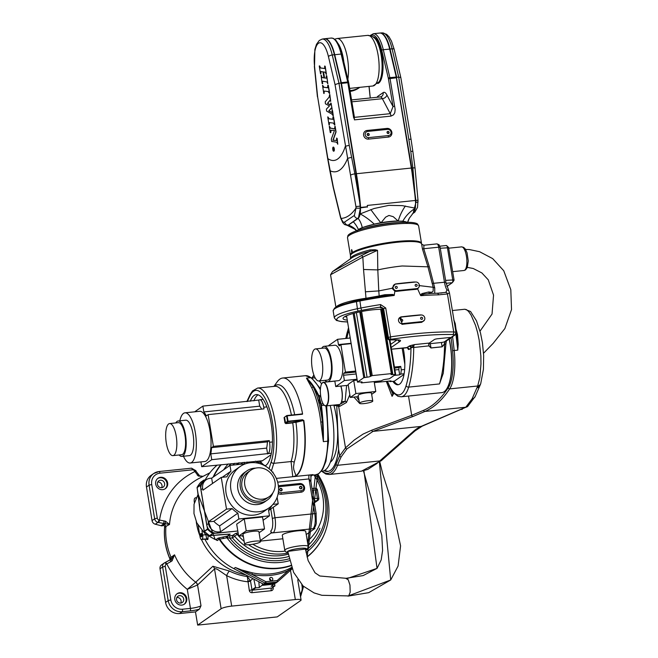 <?xml version="1.0" encoding="UTF-8"?>
<svg xmlns="http://www.w3.org/2000/svg" width="658" height="658" viewBox="0 0 658 658"><rect width="100%" height="100%" fill="white"/><g stroke="black" fill="none" stroke-linecap="round" stroke-linejoin="round"><path stroke-width="0.99" d="M253.824 579.114L255.682 587.898L259.31 587.528L262.534 584.839L274.304 583.63L271.145 586.311L274.773 585.933L274.731 583.227M259.31 587.528L258.849 581.746M209.894 472.773L199.201 478.358A63.127 58.529 55.1 0 0 169.509 524.467L165.931 526.425A63.612 58.981 55.1 0 0 171.039 557.31L174.534 554.817A63.127 58.529 55.1 0 0 195.714 582.215L212.888 566.258A4.244 3.874 -133.5 0 1 214.533 568.956L197.556 584.97A4.244 3.874 46.8 0 0 195.78 582.165M247.934 576.03L247.318 576.572A59.788 55.437 -124.9 0 1 229.403 571.045L212.888 566.258M155.699 484.099A6.358 5.897 -124.9 0 1 158.027 478.267A6.358 5.897 -124.9 0 1 166.507 480.11A6.358 5.897 -124.9 0 1 165.306 488.705A6.358 5.897 -124.9 0 1 155.699 484.099M181.797 605.089A6.358 5.897 -124.9 0 1 175.217 600.96A6.358 5.897 -124.9 0 1 177.142 593.689A6.358 5.897 -124.9 0 1 185.614 595.539A6.358 5.897 -124.9 0 1 184.413 604.126A6.358 5.897 -124.9 0 1 181.797 605.089M163.472 525.207L162.995 525.536A2.122 1.966 -124.9 0 1 161.325 525.783A6.358 5.897 -124.9 0 0 161.029 525.693L155.304 524.22A4.244 3.932 -124.9 0 1 152.047 520.61L146.479 486.986L149.086 485.168L151.727 484.51A10.602 9.829 -124.9 0 1 159.96 473.184L192.407 469.837A2.122 1.966 -124.9 0 1 194.505 471.005L198.338 476.038L202.878 476.441M169.575 560.205A2.122 1.966 55.1 0 0 169.739 558.214A63.612 58.981 -124.9 0 1 164.623 527.329A2.122 1.966 55.1 0 0 163.291 525.117L164.615 524.204A1114.298 385.95 -80.2 0 1 165.61 523.71A2.122 0.979 -78.6 0 1 165.495 521.21L169.509 524.467L157.912 522.403A4.244 3.932 -124.9 0 1 154.655 518.8L149.086 485.168A12.724 11.795 -124.9 0 1 153.742 473.505L151.134 475.323A12.724 11.795 55.1 0 0 146.479 486.986M157.764 482.051A3.816 3.537 -124.9 0 1 161.662 487.644M165.586 602.407L168.193 600.59L162.625 566.966L160.017 568.783L165.586 602.407A12.724 11.795 55.1 0 0 179.568 613.544L195.475 611.907L197.663 625.1L277.215 616.908L300.673 600.557A8.48 1.456 170.6 0 0 301.084 599.989A8.48 1.456 170.6 0 0 295.327 599.561L231.682 606.108A8.48 1.456 170.6 0 0 221.121 608.749L197.663 625.1M160.017 568.783A4.244 3.932 -124.9 0 1 161.572 564.893L164.179 563.075A4.244 3.932 -124.9 0 1 164.599 562.82A2.122 0.79 62.9 0 1 164.632 562.804A2.122 0.79 62.9 0 1 166.252 564.235L172.067 560.896L174.534 554.817L171.45 559.02A2.122 0.699 51.9 0 0 172.067 560.896M176.87 597.472A3.816 3.537 -124.9 0 1 180.769 603.073M160.404 480.233A3.816 3.537 55.1 0 0 158.109 485.966A3.816 3.537 55.1 0 0 164.352 482.709A3.816 3.537 55.1 0 0 160.404 480.233M157.714 478.506A6.358 5.897 -124.9 0 1 165.857 480.57A6.358 5.897 -124.9 0 1 164.969 488.919M179.511 595.655A3.816 3.537 55.1 0 0 177.224 601.387A3.816 3.537 55.1 0 0 183.459 598.13A3.816 3.537 55.1 0 0 179.511 595.655M176.821 593.927A6.358 5.897 -124.9 0 1 184.964 595.992A6.358 5.897 -124.9 0 1 184.084 604.34M161.325 525.783L162.625 524.87A6.358 5.897 -124.9 0 1 163.291 525.117M170.488 559.703L171.039 557.31L169.739 558.214M195.919 471.144L199.662 475.874A2.122 1.25 123.6 0 0 198.338 476.038M165.495 521.21L158.923 519.943A2.122 1.966 -124.9 0 1 157.295 518.134L151.727 484.51M164.615 524.204L165.931 526.425L164.623 527.329M170.677 559.571A1114.644 479.328 -110.5 0 0 171.45 559.02L170.101 559.917L170.759 561.817M164.673 562.787L165.15 562.541A2.122 0.79 62.9 0 1 165.183 562.516L171.45 559.02M197.425 585.061A4.244 3.841 55.6 0 0 195.714 582.215L187.283 589.338L197.556 584.97L201.003 605.763L199.382 609.185L195.475 611.907M165.15 562.541L170.118 559.909M229.403 571.045A4.244 0.814 -63.8 0 0 226.632 575.618L217.551 569.409L215.676 568.693L214.533 568.956L221.121 608.749M247.852 581.072L250.476 580.767L247.318 576.572L249.316 590.456A2.542 2.361 -124.9 0 0 252.113 592.685L271.203 590.72A2.542 2.361 -124.9 0 0 273.185 588.005L273.054 587.191M252.302 578.316A4.244 3.89 -131.2 0 1 252.491 578.999L250.476 580.767L251.956 589.798L249.316 590.456M262.443 583.63L262.534 584.839M169.904 558.897A63.407 58.784 -124.9 0 1 164.615 526.926M245.607 463.783L229.987 465.387L211.67 478.152L210.083 478.317A9.541 8.85 55.1 0 0 206.16 479.764L203.84 480.101A36.05 33.426 55.1 0 0 200.246 485.185L207.55 529.312A36.05 33.426 55.1 0 0 212.682 533.498L237.818 531.006L217.198 533.128A9.541 8.85 55.1 0 1 216.819 533.161L216.819 533.161A9.541 8.85 -124.9 0 1 206.785 525.166L206.768 525.092M260.905 463.997L260.617 462.237L255.567 462.755M200.863 489.42L200.855 489.346A9.541 8.85 -124.9 0 1 204.399 480.99L206.16 479.764A9.541 8.85 55.1 0 0 202.672 488.516L202.944 490.161L221.252 477.395L226.508 509.136L232.126 508.56A27.06 25.086 55.1 0 0 237.892 513.158L238.854 518.981L269.484 515.823L268.522 509.999A27.06 25.086 55.1 0 0 272.083 505.328M200.855 489.346A9.541 8.85 55.1 0 0 200.912 489.733L206.711 524.78A9.541 8.85 55.1 0 0 206.785 525.166L206.785 525.166M226.508 509.136L208.199 521.901L208.471 523.554A9.541 8.85 55.1 0 0 218.958 531.903L220.545 531.738L238.854 518.981M198.148 494.273L215.141 539.379A30.786 21.673 -118.5 0 0 215.816 539.568L218.686 537.956L227.364 536.089L230.193 534.115L209.557 535.678A36.05 33.426 -124.9 0 1 204.424 531.5L207.55 529.312M225.702 536.459A2.122 1.176 -104 0 1 226.936 537.767L228.03 537.857L227.364 536.089L232.735 535.406A2.122 0.707 -95.9 0 0 232.43 537.915L237.176 534.362L238.352 534.247M288.286 554.159A53.01 49.153 55.1 0 1 234.569 536.18A2.122 1.966 55.1 0 0 232.735 535.406L235.342 533.589L238.097 532.7M263.085 520.289L269.484 515.823M243.205 535.645L238.657 536.114L236.683 524.155L244.241 518.891L262.542 517.007L264.516 528.958L246.224 530.841L244.241 518.891M202.623 521.177L199.9 509.983L197.12 487.364A36.05 33.426 -124.9 0 1 200.715 482.281L200.863 482.182M268.604 510.518L278.219 503.814L277.133 497.267M273.111 472.987L272.963 472.074L272.437 472.123M238.657 536.114L246.224 530.841M259.063 532.758L264.516 528.958M260.527 541.567L258.89 531.672A8.061 1.382 170.6 0 0 250.714 531.631A8.061 1.382 170.6 0 0 242.991 534.304L244.628 544.199A8.061 1.382 170.6 0 0 251.43 544.446A8.061 1.382 170.6 0 0 260.132 542.102A8.061 1.382 170.6 0 0 260.527 541.567A8.061 1.382 170.6 0 0 252.351 541.518A8.061 1.382 170.6 0 0 244.628 544.199M211.67 478.152L212.55 483.465M220.545 531.738L219.583 525.915A27.06 25.086 -124.9 0 1 213.817 521.325L232.126 508.56M208.199 521.901L213.817 521.325M222.215 477.297L230.95 471.21A27.06 25.086 55.1 0 0 226.87 476.82L221.252 477.395M219.583 525.915L237.892 513.158M272.98 504.357L278.219 503.814M229.987 465.387L230.95 471.21M240.129 466.547L235.309 469.902A25.234 23.4 55.1 0 0 230.539 503.987A25.234 23.4 55.1 0 0 264.162 511.307L268.99 507.943A25.234 23.4 55.1 0 0 276.607 479.106A25.234 23.4 55.1 0 0 250.501 462.714A25.234 23.4 55.1 0 0 240.129 466.547A25.234 23.4 55.1 0 0 235.367 500.623A25.234 23.4 55.1 0 0 268.99 507.943M255.666 468.118A17.815 16.516 55.1 0 0 254.169 468.208A17.815 16.516 55.1 0 0 246.849 470.906L244.373 472.633A17.815 16.516 55.1 0 0 241.009 496.691A17.815 16.516 55.1 0 0 264.746 501.857L267.222 500.129A17.815 16.516 55.1 0 0 272.881 492.826M246.849 470.906A17.815 16.516 55.1 0 0 243.485 494.964A17.815 16.516 55.1 0 0 267.222 500.129M250.69 470.297L247.819 472.296A16.113 14.945 55.1 0 0 244.776 494.059A16.113 14.945 55.1 0 0 266.251 498.739L269.114 496.741A16.113 14.945 55.1 0 0 273.983 478.325A16.113 14.945 55.1 0 0 257.311 467.854A16.113 14.945 55.1 0 0 250.69 470.297A16.113 14.945 55.1 0 0 247.647 492.061A16.113 14.945 55.1 0 0 269.114 496.741M200.246 485.185L197.12 487.364A0.428 0.428 0 0 0 197.055 487.66L200.197 485.448M197.096 487.413L200.706 482.289L203.84 480.101M201.381 515.411L199.9 509.983L198.749 497.752M199.687 507.162L199.506 504.398M200.649 512.763L204.301 531.294M227.133 534.247A27.57 25.555 -124.9 0 0 230.193 534.115L227.257 534.23M228.713 534.181L219.69 534.732M209.77 535.752L212.953 533.564M204.408 531.475L204.268 531.277A0.428 0.428 0 0 0 204.391 531.508L209.524 535.653M228.03 537.857L229.823 538.186A2.122 0.707 84.1 0 1 230.136 535.67M217.675 538.277A2.122 1.966 -124.9 0 1 219.172 539.239L226.936 537.767A59.286 54.968 -124.9 0 0 289.668 560.632M215.816 539.576L215.816 539.568A2.122 1.966 -124.9 0 1 217.304 540.531L215.553 539.568M215.141 539.379A1.275 0.757 106.9 0 1 214.895 539.379L215.52 539.494M291 565.411A63.415 58.801 55.1 0 1 219.78 539.206A2.122 1.374 80.9 0 0 218.686 537.956M276.023 582.889A1.275 1.176 -124.9 0 1 275.398 583.161L264.187 584.312L265.75 583.227A1.275 0.428 -95.9 0 0 265.931 581.713L277.15 580.562L288.336 570.593A1.275 0.469 -114.4 0 1 288.171 569.178L291.675 567.451M264.187 584.312A1.275 1.176 -124.9 0 1 263.488 584.181L233.771 568.602A63.612 58.981 -124.9 0 1 204.885 539.165M205.181 479.863A63.612 58.981 -124.9 0 1 217.165 465.099M233.771 568.602L235.334 567.509L241.519 569.918L252.433 572.863L251.874 574.352L265.931 581.713L265.051 583.087A1.275 1.176 55.1 0 0 265.75 583.227L276.96 582.075A1.275 1.176 55.1 0 0 277.586 581.795A1.275 0.477 -131.7 0 0 277.602 581.787A1.275 0.477 -131.7 0 0 277.15 580.562A1.275 0.428 84.1 0 1 276.96 582.075L275.398 583.161M205.74 539.075L207.459 539.659L207.977 539.297L208.06 536.114M206.02 534.633L205.79 534.732A64.887 60.166 -124.9 0 1 205.592 534.28M207.977 539.297A1.275 1.176 55.1 0 0 206.727 538.606L205.79 534.732L202.664 535.053A3.389 1.127 84.1 0 1 202.162 539.075L201.644 539.437A3.389 1.127 84.1 0 1 201.447 539.519A3.389 1.127 84.1 0 1 200.057 536.87L198.165 525.479M205.691 539.025L202.162 539.075M194.373 502.572L194.324 502.243A3.389 1.127 84.1 0 1 194.817 498.213L195.336 497.851A3.389 1.127 84.1 0 1 195.541 497.777A3.389 1.127 84.1 0 1 195.969 497.958M201.948 530.743L202.664 535.053M200.937 533.449A1.735 0.576 -95.9 0 0 200.715 535.653A1.735 0.576 -95.9 0 0 201.587 536.731A1.735 0.576 -95.9 0 0 201.8 535.077A1.735 0.576 -95.9 0 0 201.258 533.498A1.735 0.576 -95.9 0 0 200.937 533.449M201.397 533.671A1.439 0.477 -95.9 0 0 201.348 533.671A1.439 0.477 -95.9 0 0 201.266 533.704A1.439 0.477 -95.9 0 0 201.035 535.283A1.439 0.477 -95.9 0 0 201.644 536.541A1.439 0.477 -95.9 0 0 201.693 536.525M260.445 541.098L282.866 538.787M316.095 513.882L316.292 523.406L315.527 526.071L313.767 528.407A2.122 1.966 -124.9 0 1 312.895 528.728L273.119 532.824A2.122 1.966 -124.9 0 1 270.783 530.965L271.129 533.029L260.354 540.539M265.075 465.905A36.05 12.008 -95.9 0 0 265.766 465.494A36.05 12.008 -95.9 0 0 271.524 425.965A36.05 12.008 -95.9 0 0 256.266 394.603A36.05 12.008 -95.9 0 0 250.295 401.224M256.743 461.488A36.05 12.008 -95.9 0 0 257.5 462.558M258.101 394.816A36.05 12.008 -95.9 0 0 253.873 400.854M260.321 461.126A36.05 12.008 -95.9 0 0 265.404 465.732M255.485 461.151A9.541 3.183 -95.9 0 0 256.513 461.513A9.541 3.183 -95.9 0 0 257.072 461.299L262.435 460.748L271.071 454.727M262.435 460.748A9.541 3.183 84.1 0 1 261.884 460.962L256.513 461.513M257.072 461.299L201.702 466.686L211.736 459.695L268.143 453.576A9.541 3.183 -95.9 0 0 269.541 442.258L269.27 440.605L213.381 446.363L208.134 414.622L206.291 415.905A27.06 9.015 -95.9 0 0 203.832 411.924L202.87 406.109L194.678 411.818M208.134 414.622L264.014 408.865L263.743 407.22A9.541 3.183 -95.9 0 0 259.836 399.768A9.541 3.183 -95.9 0 0 259.277 399.99L202.87 406.109M269.27 440.605L267.428 441.888A27.06 9.015 84.1 0 1 266.663 448.114L210.774 453.872A27.06 9.015 -95.9 0 0 211.547 447.646L213.381 446.363M267.625 453.938L266.663 448.114M258.75 400.352L259.721 406.175A27.06 9.015 84.1 0 1 261.645 409.111M267.428 441.888L211.547 447.646M259.721 406.175L203.832 411.924M211.736 459.695L210.774 453.872M200.912 461.908L201.702 466.686M183.467 456.241A25.234 8.406 -95.9 0 0 190.154 463.018L204.868 461.497A25.234 8.406 -95.9 0 0 210.042 430.99A25.234 8.406 -95.9 0 0 199.703 411.299L184.98 412.813A25.234 8.406 -95.9 0 0 179.823 420.807M190.154 463.018A25.234 8.406 -95.9 0 0 195.327 432.512A25.234 8.406 -95.9 0 0 184.98 412.813M179.149 454.982A17.815 5.938 -95.9 0 0 181.838 456.413L189.397 455.632A17.815 5.938 -95.9 0 0 193.041 434.099A17.815 5.938 -95.9 0 0 185.745 420.191L178.186 420.972A17.815 5.938 -95.9 0 0 175.842 422.921M181.838 456.413A17.815 5.938 -95.9 0 0 185.482 434.872A17.815 5.938 -95.9 0 0 178.186 420.972M172.914 455.624L181.666 454.719A16.113 5.371 -95.9 0 0 184.964 435.242A16.113 5.371 -95.9 0 0 178.359 422.658L169.608 423.563A16.113 5.371 -95.9 0 0 165.923 440.144A16.113 5.371 -95.9 0 0 172.914 455.624A16.113 5.371 -95.9 0 0 176.212 436.139A16.113 5.371 -95.9 0 0 169.608 423.563M270.783 530.965A10.602 3.529 -95.9 0 0 272.338 518.389L274.978 517.731A12.724 4.236 -95.9 0 1 273.119 532.824L271.129 533.029M314.713 527.486L314.878 528.522L312.895 528.728A12.724 4.236 84.1 0 0 314.754 513.635L274.978 517.731L273.251 507.277M306.241 534.543L314.878 528.522M305.6 549.874L307.566 548.558L308.207 546.444L305.723 531.442A11.877 2.032 170.6 0 0 295.697 531.072A11.877 2.032 170.6 0 0 282.874 534.526A11.877 2.032 170.6 0 0 282.298 535.316L284.782 550.327L285.654 551.832L288.023 552.695M310.749 476.466L313.019 474.624L293.575 476.622A2.624 1.686 -23.1 0 1 293.501 476.631L295.993 475.701L293.575 476.622M273.934 386.386L277.191 381.821A49.835 16.606 84.1 0 1 282.701 378.021A49.835 16.606 84.1 0 1 288.171 380.011A49.835 16.606 84.1 0 1 302.573 413.808L302.483 414.252L286.995 415.527M324.139 405.122A11.663 3.882 -95.9 0 0 327.783 402.778A11.663 3.882 -95.9 0 0 327.972 391.633A11.663 3.882 -95.9 0 0 321.91 383.417A11.663 3.882 -95.9 0 0 320.528 394.529A11.663 3.882 -95.9 0 0 324.139 405.122L324.336 405.303A11.877 3.956 -95.9 0 1 324.238 405.213L321.408 405.493A85.326 28.434 84.1 0 1 323.358 441.633L320.8 422.091A49.835 16.606 -95.9 0 0 311.629 387.603L306.464 378.128L310.839 377.676A85.326 28.434 84.1 0 1 320.372 389.807M302.631 419.73L303.502 420.47A49.704 16.565 84.1 0 1 295.993 475.701L293.813 469.722L293.501 467.081L294.2 462.237A43.65 14.542 84.1 0 0 295.952 422.346L303.502 420.47L302.631 419.73L288.031 421.235A49.835 16.606 -95.9 0 0 287.135 415.831L302.483 414.252M302.573 413.808L299.39 414.244M285.852 423.604L285.917 423.135L295.952 422.346L295.705 421.926L302.565 420.207L287.965 421.712L285.917 423.135L284.939 422.855L285.852 423.604L292.761 422.897A42.408 14.131 84.1 0 1 291.042 461.554L292.761 476.614M285.309 416.613L286.608 415.979A49.408 16.458 -95.9 0 1 287.497 421.342L288.031 421.235L287.965 421.712L287.497 421.342L285.473 422.757A42.836 14.27 84.1 0 0 284.585 417.394M292.826 422.428L295.705 421.926M309.137 475.018L310.954 475.134L310.889 481.714L316.194 513.742L314.754 513.635L309.013 478.934L310.889 481.705M328.482 440.654A1.275 0.428 -178.7 0 1 328.564 440.811A1.275 0.428 -178.7 0 1 327.733 441.189L323.358 441.633L322.404 421.877A84.907 28.286 -95.9 0 0 320.874 405.583A3.816 1.275 -95.9 0 0 320.611 404.226L318.719 397.103A3.816 1.275 -95.9 0 0 318.324 395.993A84.907 28.286 -95.9 0 0 313.002 386.509L306.464 378.128A85.326 28.434 84.1 0 1 318.785 395.631L318.324 395.993M311.629 387.603A1.275 0.897 153.5 0 0 313.002 386.509A51.102 17.026 84.1 0 1 318.554 401.602A1.694 0.568 84.1 0 1 318.949 399.949A1.694 0.568 84.1 0 1 319.689 401.577A1.694 0.568 84.1 0 1 319.303 403.329A1.694 0.568 84.1 0 1 318.933 403.033A51.102 17.026 84.1 0 1 322.412 421.877L320.8 422.091M318.554 401.602L318.933 403.033M330.217 405.468A46.866 15.611 84.1 0 1 325.175 470.067A46.866 15.611 84.1 0 1 322.436 471.136L321.367 471.243M311.769 378.013L312.838 377.906A46.866 15.611 84.1 0 1 315.355 378.235M319.245 380.941A46.866 15.611 84.1 0 1 321.622 383.877M333.845 405.098A39.439 13.144 84.1 0 1 330.332 462.187M270.857 580.669A1.694 1.571 55.1 0 0 269.591 578.851M271.474 580.726A1.694 1.571 55.1 0 0 272.486 578.176A1.694 1.571 55.1 0 0 269.714 579.624A1.694 1.571 55.1 0 0 271.474 580.726M263.488 584.181L265.051 583.087L235.334 567.509L251.874 574.352A64.887 60.166 -124.9 0 0 288.336 570.593L291.93 568.167M317.345 490.144L316.013 489.897L317.37 498.139A2.122 0.707 84.1 0 1 317.066 500.656L314.343 502.556M318.711 498.394L313.677 498.525M315.017 488.294A2.122 0.707 84.1 0 1 315.141 488.244A2.122 2.122 0 0 1 317.452 490.004L318.817 498.254A2.122 2.122 0 0 1 317.937 500.335L317.937 500.335A2.122 1.966 -124.9 0 1 317.066 500.656L314.08 500.968M278.457 491.329A3.183 2.953 55.1 0 0 281.394 492.727L301.282 490.679A3.183 2.953 55.1 0 0 303.544 486.566A3.183 2.953 55.1 0 0 300.254 484.502L280.366 486.55A3.183 2.953 55.1 0 0 278.531 487.512M300.977 488.869A1.316 1.217 55.1 0 0 301.726 486.846A1.316 1.217 55.1 0 0 299.596 487.06A1.316 1.217 55.1 0 0 300.977 488.869M281.089 490.917A1.316 1.217 55.1 0 0 281.838 488.886A1.316 1.217 55.1 0 0 279.708 489.108A1.316 1.217 55.1 0 0 281.089 490.917M300.862 488.672A1.061 0.987 55.1 0 0 301.496 487.085A1.061 0.987 55.1 0 0 299.76 487.989A1.061 0.987 55.1 0 0 300.862 488.672M280.974 490.72A1.061 0.987 55.1 0 0 281.608 489.133A1.061 0.987 55.1 0 0 279.872 490.037A1.061 0.987 55.1 0 0 280.974 490.72M322.165 471.161A49.621 16.532 -95.9 0 0 336.024 464.384A192.12 64.007 84.1 0 1 339.676 455.887L345.508 447.859L354.317 439.98L363.093 434.083L371.721 430.2L411.694 415.33L423.604 410.304A295.598 98.486 -95.9 0 0 448.205 387.85A1.275 1.11 33.8 0 0 449.677 388.886L477.692 385.999L479.855 377.495L480.973 363.989L480.866 355.953L479.156 340.087L477.593 332.553L475.545 325.381L471.062 315.017L468.471 311.341L466.522 309.679L464.828 309.244L470.577 311.514L476.458 320.775L480.488 332.932L482.437 342.81L483.646 355.386L483.424 369.286L480.718 383.663A4.244 3.858 21.1 0 1 477.692 385.999A201.258 22.923 -54.2 0 0 477.461 386.591A4.244 3.874 20.8 0 0 480.505 384.231L480.718 383.663M456.117 329.658A40.286 13.423 84.1 0 1 457.532 334.741L458.223 344.331L457.762 350.138L457.655 344.241L458.223 344.331M423.604 410.304A1.275 1.193 67.1 0 0 424.969 411.439L465.724 407.244A116.853 19.255 -165.3 0 0 465.831 407.17L472.09 398.847L477.461 386.591M359.038 400.607L356.57 396.807M336.748 405.484L338.673 406.595L339.767 406.307A849.445 176.303 169.8 0 0 346.453 402.507L349.826 394.677M393.887 393.27L392.078 396.346L386.328 381.369M359.482 403.264L353.914 397.087M392.974 394.315L388.87 385.07M336.756 405.525L338.59 449.332A47.713 15.899 -95.9 0 1 330.448 470.363A47.713 15.899 -95.9 0 1 327.659 471.449A47.713 15.899 -95.9 0 1 324.114 470.676M346.453 402.507A1.275 1.077 60 0 0 345.129 401.355L346.61 385.456M339.767 406.307A1.275 1.069 60.7 0 0 338.451 405.155A848.178 176.081 169.8 0 0 339.816 404.382M337.472 405.394L338.451 405.155L337.472 405.394M324.846 470.289A47.713 15.899 -95.9 0 0 328.252 471.358M326.376 381.985A47.713 15.899 -95.9 0 0 325.315 380.628M315.034 377.659A47.713 15.899 -95.9 0 0 314.573 378.013M321.663 471.218L325.866 474.04L329.173 474.492A50.888 16.96 -95.9 0 0 337.554 465.296A190.845 63.587 84.1 0 1 341.189 456.858L346.889 448.937L373.028 431.368L413.06 416.465L424.969 411.439A296.873 98.914 84.1 0 0 449.677 388.886A40.286 13.423 -95.9 0 0 454.185 350.508L457.762 350.138A212.049 70.653 84.1 0 0 455.838 333.927M457.524 334.741L456.668 334.33L457.655 344.241M453.806 320.133L454.472 321.811M329.173 474.492L361.464 471.169L367.83 469.393L376.606 463.717L412.821 431.911A190.845 63.587 84.1 0 1 421.136 426.417L465.724 407.244A4.244 4.137 56.9 0 0 467.468 406.611L467.468 406.611A4.244 4.137 56.9 0 0 467.55 406.554M334.264 405.048A6.358 2.122 -95.9 0 0 335.284 405.632A6.358 2.122 -95.9 0 0 335.736 405.435L338.451 405.155M340.902 386.04A11.663 3.882 84.1 0 1 340.795 403.412A11.663 3.882 84.1 0 1 340.721 403.51M340.786 386.057A11.877 3.956 84.1 0 1 340.647 403.625A11.877 3.956 84.1 0 1 339.331 404.53L325.809 405.92A11.877 3.956 -95.9 0 0 328.243 391.568A11.877 3.956 -95.9 0 0 323.374 382.298A11.877 3.956 -95.9 0 0 322.058 383.203A11.877 3.956 -95.9 0 0 321.984 383.318M324.336 405.303A11.877 3.956 -95.9 0 0 325.809 405.92M336.46 404.826L335.736 405.435M350.467 259.005L350.517 258.709A36.519 6.251 -9.4 0 1 370.199 249.884L375.233 249.752L377.519 250.32L377.807 269.912A39.283 6.728 -9.4 0 1 402.194 265.98L427.947 266.827L422.452 248.979L421.605 243.904A36.1 6.177 -9.4 0 1 421.671 244.069A36.1 6.177 -9.4 0 1 421.688 244.118M350.517 258.709L350.475 255.723A36.075 6.177 -9.4 0 1 351.018 254.531A36.075 6.177 -9.4 0 1 385.07 243.896A36.075 6.177 -9.4 0 1 420.733 242.991A36.075 6.177 -9.4 0 1 421.63 243.937A36.075 6.177 -9.4 0 1 421.646 244.003M377.766 269.912L363.537 269.492L362.838 257.064L377.519 250.32L375.052 250.361A2.122 0.798 98.6 0 0 375.233 249.752M384.84 295.681L384.84 294.718A41.454 7.098 170.6 0 0 379.173 295.944L365.996 298.255L363.537 269.492M365.338 291.807L378.778 290.91L377.807 269.912M379.197 296.536A1.275 0.436 -103 0 0 379.173 295.944L378.778 290.91L392.028 288.294L394.89 291.239L394.15 295.458A97.54 16.705 170.6 0 0 359.737 301.002A42.408 7.263 170.6 0 0 356.233 301.709A31.806 5.445 170.6 0 0 333.17 310.889L334.519 308.109L338.771 305.699L356.365 300.632A41.141 7.041 170.6 0 1 359.696 299.958M333.17 310.889L334.33 317.896A31.806 5.445 -9.4 0 1 357.393 308.717A42.408 7.263 -9.4 0 1 360.905 308.01L359.762 299.949A96.274 16.483 170.6 0 1 384.741 295.713L392.53 295.039L394.15 295.458M386.114 295.5L356.307 300.624L357.393 308.717A2.122 0.493 78.2 0 0 358.289 311.045A40.286 6.901 -9.4 0 1 361.62 310.37A95.426 16.343 -9.4 0 1 380.908 307.006L383.598 308.61L385.736 308.018L380.62 304.572L380.489 307.294A4.244 0.724 -9.4 0 0 381.698 307.886M384.84 294.718L392.67 294.455L394.315 295.162M430.809 293.452L423.949 294.167L420.84 295.672L420.462 295.203L421.91 293.624L428.745 291.988A41.528 7.115 -9.4 0 1 430.571 292.226L432.067 292.193L433.153 291.124L433.186 287.275L427.947 266.827L429.287 266.663L423.76 248.732L422.452 248.979M420.462 295.203L417.633 288.895L418.669 287.562M418.801 285.539L433.186 287.275L434.741 287.965L429.287 266.654M429.962 293.443A2.122 1.777 96 0 1 428.745 291.988M434.716 293.279L434.741 287.965M437.405 293.262L445.828 292.382L446.971 290.022A12.724 4.236 84.1 0 1 444.479 282.241L432.454 283.417M441.987 292.966L437.134 293.221A2.122 1.365 89 0 1 438.491 294.85L447.44 293.97L449.439 292.802L445.918 282.348L440.12 247.309L439.034 244.727L436.945 243.888A4.244 1.415 -95.9 0 1 438.68 247.202L440.12 247.309M415.552 282.027L414.968 282.093M396.544 283.804L413.833 282.019A97.54 16.705 170.6 0 0 396.544 283.804L396.577 283.985M396.544 283.828A40.903 7.008 170.6 0 0 395.252 284.017L392.028 288.294L395.039 290.754L396.494 290.885A97.968 16.779 -9.4 0 1 416.382 288.837L417.616 288.426L417.633 288.895L416.275 289.339L416.687 288.623A3.389 3.142 55.1 0 0 419.105 284.231A3.389 3.142 55.1 0 0 415.593 282.027L395.705 284.075A3.389 3.142 55.1 0 0 393.287 288.467A3.389 3.142 55.1 0 0 396.799 290.671L416.687 288.623M382.413 307.812L381.467 307.796L382.824 309.153L387.496 338.154A2.122 2.122 0 0 0 389.684 339.923A2.122 1.201 87.4 0 1 389.289 339.824M380.489 307.294A2.122 1.966 55.1 0 1 382.824 309.153L383.598 308.61L388.376 337.464L390.515 336.871L390.712 339.322A2.122 1.966 55.1 0 1 388.376 337.464L387.595 338.006A2.122 1.966 55.1 0 0 389.931 339.865A2.122 1.201 87.4 0 1 389.684 339.923L398.649 339.931M395.039 290.754L394.89 291.239L396.478 291.379L396.799 290.671M421.589 314.993L420.511 314.902A97.54 16.705 170.6 0 0 400.706 316.942L401.956 323.859A97.968 16.779 -9.4 0 1 421.844 321.811L423.538 321.088A3.389 3.142 55.1 0 0 421.054 315.001L401.166 317.049A3.389 3.142 55.1 0 0 398.748 321.441A3.389 3.142 55.1 0 0 402.26 323.646L422.148 321.598A3.389 3.142 55.1 0 0 423.538 321.088M401.931 324.361A97.54 16.705 -9.4 0 1 421.737 322.321L424.435 320.092M413.89 282.2L413.841 282.035A40.903 7.008 170.6 0 1 414.935 281.994M417.616 288.426L418.085 288.105M394.315 284.585L392.407 288.155M396.429 288.401A1.061 0.987 55.1 0 0 397.062 286.806A1.061 0.987 55.1 0 0 395.326 287.711A1.061 0.987 55.1 0 0 396.429 288.401M416.317 286.353A1.061 0.987 55.1 0 0 416.95 284.758A1.061 0.987 55.1 0 0 415.214 285.662A1.061 0.987 55.1 0 0 416.317 286.353M401.882 321.384A1.061 0.987 55.1 0 0 402.523 319.788A1.061 0.987 55.1 0 0 400.788 320.693A1.061 0.987 55.1 0 0 401.882 321.384M421.77 319.336A1.061 0.987 55.1 0 0 422.411 317.74A1.061 0.987 55.1 0 0 420.676 318.645A1.061 0.987 55.1 0 0 421.77 319.336M421.737 322.321L422.148 321.598M399.595 317.699L402.26 323.646M387.496 338.154L382.717 309.293A23.326 3.997 170.6 0 0 357.195 312.451A23.326 3.997 170.6 0 0 343.04 318.571A23.326 3.997 170.6 0 0 347.218 320.109M391.197 347.49L400.015 341.337A10.602 1.818 -9.4 0 0 398.509 339.923A33.928 5.807 -9.4 0 0 389.931 339.865L390.712 339.322A95.426 16.343 -9.4 0 1 452.556 334.527A6.358 1.086 -9.4 0 1 453.962 335.407L445.466 341.395A4.244 1.415 -95.9 0 0 444.874 342.522L444.257 344.348L442.127 346.84L430.99 347.983L428.934 345.927L428.72 344.192A4.244 1.415 84.1 0 1 429.09 343.295A4.244 1.415 84.1 0 1 429.312 343.065L434.329 339.569A2.673 0.461 -9.4 0 1 437.652 338.738L448.789 337.595A2.673 0.461 -9.4 0 1 450.549 337.653A2.673 0.461 -9.4 0 1 450.607 337.743L450.459 337.636A2.542 0.436 -9.4 0 1 450.459 337.636L445.318 341.288A4.376 1.456 -95.9 0 0 444.709 342.448L444.134 344.307L442.127 346.774L430.99 347.918L429.016 345.861L428.802 344.093A4.367 1.456 84.1 0 1 429.131 343.229M408.659 346.305A2.122 1.966 -124.9 0 1 410.987 348.164L409.153 349.447A2.122 1.966 55.1 0 0 406.817 347.589L409.844 345.763L414.515 344.586L429.312 343.065M428.926 343.673A2.542 0.436 170.6 0 0 430.283 343.649L441.419 342.497A2.542 0.436 170.6 0 0 444.586 341.708L450.319 337.71A2.542 0.436 170.6 0 0 450.434 337.603A2.542 0.436 -9.4 0 1 450.459 337.628M445.828 292.382A2.122 1.596 76.7 0 1 447.44 293.97L453.732 331.969A8.48 1.456 -9.4 0 1 456.019 332.57L454.834 335.087A2.122 1.966 -124.9 0 1 453.962 335.407M436.945 243.888L423.744 245.245L421.729 244.2A2.122 2.089 153 0 1 421.729 244.2L421.729 244.2A2.122 2.089 153 0 1 421.605 243.904M445.918 282.348L444.479 282.241L438.68 247.202L423.76 248.732L423.958 245.294M448.526 247.424L454.053 279.897L452.581 282.34M446.198 245.566A2.542 0.847 84.1 0 1 446.346 245.508A2.542 0.847 84.1 0 1 446.659 245.64A2.542 0.847 84.1 0 1 447.391 247.498L452.712 279.65A2.542 0.847 84.1 0 1 452.474 282.529A2.542 0.847 84.1 0 1 452.342 282.669L446.856 286.493M445.803 343.509A2.122 0.642 -179.4 0 1 445.935 343.731L443.253 373.316L439.519 383.927L408.692 387.101A40.286 13.423 84.1 0 1 401.24 396.799L441.806 392.62A40.286 13.423 84.1 0 0 446.264 389.544A40.286 13.423 84.1 0 0 449.151 339.043M444.134 344.307L444.553 344.315A4.244 1.415 -95.9 0 1 444.611 343.336L444.463 343.279M444.874 342.522L444.586 341.708M409.844 345.763A2.122 1.481 70.9 0 1 411.587 347.35A2.122 0.642 -179.4 0 0 413.726 347.49A84.816 28.261 84.1 0 1 408.692 387.101A2.122 1.555 -163.4 0 1 406.093 385.703A82.702 27.554 84.1 0 0 410.987 348.164L414.515 344.586A4.244 1.415 -95.9 0 0 413.726 347.49L429.016 345.861M412.772 345.944A2.122 0.831 76.4 0 0 412.015 345.146M392.842 381.336A27.99 9.327 -95.9 0 0 397.991 384.766A27.99 9.327 -95.9 0 0 399.628 384.132A27.99 9.327 -95.9 0 0 403.181 348M335.901 307.138L330.546 274.764L362.838 257.064A2.122 0.74 59.7 0 0 361.349 255.641L369.952 251.315L375.052 250.361M370.199 249.884A2.122 0.897 -104 0 1 369.952 251.315A37.629 6.44 170.6 0 0 351.43 258.125L332.52 271.598L361.349 255.641M394.035 381.212A27.99 9.327 -95.9 0 0 398.584 384.65M404.834 364.335L402.145 348.107M389.52 381.04A27.57 9.187 -95.9 0 0 389.939 381.632L394.315 381.188L404.012 374.427M351.117 343.641L340.902 344.693L339.232 345.853A21.163 7.049 -95.9 0 0 338.442 344.586L337.57 339.314L328.901 345.351L328.984 345.828M355.657 371.054L345.434 372.107L340.902 344.693M404.637 369.483L401.29 369.829L400.722 366.416L394.438 367.065M404.127 373.744L400.763 374.089A27.57 9.187 -95.9 0 0 401.29 369.829M394.2 375.405L399.686 374.838L400.763 374.089M357.006 379.238L344.397 380.538L343.525 375.257A21.163 7.049 -95.9 0 0 343.772 373.267L345.434 372.107M348.271 385.284L335.728 386.575L344.397 380.538M389.939 381.632L391.017 380.883L374.303 382.602M357.154 380.127L353.724 380.48L348.123 384.387L350.286 397.457L358.38 396.626M374.139 381.591L375.776 391.502L371.655 394.372M375.776 391.502L355.888 393.55L350.286 397.457M355.888 393.55L353.724 380.48M372.765 401.051L371.466 393.196A6.736 1.151 170.6 0 0 366.893 392.851A6.736 1.151 170.6 0 0 358.174 395.392L359.474 403.247A6.736 1.151 170.6 0 0 366.309 403.288A6.736 1.151 170.6 0 0 372.765 401.051A6.736 1.151 170.6 0 0 368.192 400.706A6.736 1.151 170.6 0 0 359.474 403.247M350.179 338.015L337.57 339.314M399.686 374.838L398.814 369.566L394.915 369.969M400.722 366.416L399.061 367.575A21.163 7.049 84.1 0 1 398.814 369.566M351.059 343.287L338.442 344.586M334.692 381.048A21.163 7.049 -95.9 0 0 334.856 381.303L335.728 386.575M356.134 373.966L343.525 375.257M399.061 367.575L394.594 368.036M355.814 372.033L343.772 373.267M325.044 380.34A17.815 5.938 -95.9 0 0 327.733 381.772L338.475 380.661A17.815 5.938 -95.9 0 0 342.555 362.336A17.815 5.938 -95.9 0 0 334.823 345.228L324.09 346.33A17.815 5.938 -95.9 0 0 323.045 346.733A17.815 5.938 -95.9 0 0 321.746 348.279M327.733 381.772A17.815 5.938 -95.9 0 0 331.813 363.438A17.815 5.938 -95.9 0 0 324.09 346.33M318.809 380.982L327.561 380.077A16.113 5.371 -95.9 0 0 331.254 363.496A16.113 5.371 -95.9 0 0 324.262 348.016L315.511 348.921A16.113 5.371 -95.9 0 0 314.565 349.283A16.113 5.371 -95.9 0 0 311.991 366.958A16.113 5.371 -95.9 0 0 318.809 380.982A16.113 5.371 -95.9 0 0 322.502 364.4A16.113 5.371 -95.9 0 0 315.511 348.921M449.258 338.969A40.08 13.349 84.1 0 1 446.42 389.33A40.08 13.349 84.1 0 1 446.338 389.437M436.83 293.279A2.122 1.365 89 0 1 437.134 293.221L429.189 293.476M391.321 373.629L372.231 375.595L370.446 376.368A2.714 0.469 -9.4 0 1 367.065 377.207L363.784 377.7L357.524 382.059L360.288 381.936A2.714 0.469 -9.4 0 1 362.13 382.068A2.714 0.469 -9.4 0 1 361.999 382.249L361.226 382.816L361.801 382.857L380.9 380.892L382.685 380.127A2.714 0.469 -9.4 0 1 386.065 379.279L389.347 378.786L395.606 374.427L392.842 374.558A2.714 0.469 -9.4 0 1 391 374.418A2.714 0.469 -9.4 0 1 391.132 374.238L391.897 373.67L391.321 373.629L380.669 309.285M346.322 315.848L345.524 316.399A3.479 0.592 170.6 0 0 345.351 316.638A3.479 0.592 170.6 0 0 346.684 316.885M346.552 315.791L357.483 382.117M351.109 254.432A35.869 6.144 -9.4 0 1 351.191 254.325A35.869 6.144 -9.4 0 1 385.045 243.756A35.869 6.144 -9.4 0 1 420.503 242.851A35.869 6.144 -9.4 0 1 420.61 242.925M363.241 248.716A33.081 5.667 -9.4 0 1 407.286 241.428M333.326 147.129A2.048 0.683 84.1 0 1 333.425 147.096A2.048 0.683 84.1 0 1 334.289 148.881A2.048 0.683 84.1 0 1 333.96 151.134A2.048 0.683 84.1 0 1 333.845 151.184A2.048 0.683 84.1 0 1 333.738 151.167M333.762 151.151A2.048 0.683 -95.9 0 0 334.091 148.905A2.048 0.683 -95.9 0 0 333.219 147.121A2.048 0.683 -95.9 0 0 332.751 149.234A2.048 0.683 -95.9 0 0 333.639 151.2A2.048 0.683 -95.9 0 0 333.762 151.151M333.162 147.524A1.678 0.559 84.1 0 1 333.261 147.491A1.678 0.559 84.1 0 1 333.993 149.103A1.678 0.559 84.1 0 1 333.606 150.83A1.678 0.559 84.1 0 1 332.89 149.374A1.678 0.559 84.1 0 1 333.162 147.524M333.359 147.507L333.359 147.507A1.678 0.559 -95.9 0 0 333.063 148.387L333.614 148.42M333.055 149.004A1.678 0.559 -95.9 0 0 333.129 149.563M333.31 150.246A1.678 0.559 -95.9 0 0 333.705 150.797M334.009 149.983L333.853 148.996A5.091 1.694 84.1 0 1 333.812 148.774L332.882 148.404L333.154 148.971A121.064 40.335 84.1 0 1 333.376 148.955L333.17 148.963M333.68 149.498L333.187 150.254L333.483 149.522L333.647 149.958M321.153 71.549L320.545 73.877L319.27 66.187L319.846 66.088L319.327 65.89M319.846 66.088A26.962 8.982 84.1 0 1 319.952 66.647L320.652 67.971L324.904 68.514M324.674 66.039L325.192 66.252L324.624 66.055L324.698 68.539L320.454 67.988L319.755 66.664A26.962 8.982 -95.9 0 0 319.648 66.113M325.192 66.252L326.442 74.362L324.994 66.269M326.269 75.695L326.294 78.138L324.361 77.948L323.366 71.919L325.323 72.224L326.236 74.379M323.571 71.952L324.559 77.924L326.294 78.138M326.656 75.662L327.824 83.854L326.796 75.925M321.071 75.374L322.181 83.673L322.642 81.205L327.026 81.962L327.824 83.854M322.42 82.711L322.626 81.205M322.617 82.686L322.675 83.648M321.343 75.349L321.976 77.471L323.958 77.841M320.948 71.566L322.963 71.87L323.966 77.891L321.77 77.488L321.145 75.366M320.997 71.582L320.857 74.009M322.519 85.384L323.802 93.477L324.353 91.075L328.128 91.536L329.494 93.518M327.799 85.293L327.585 87.761L323.703 87.267L322.708 85.384L323.901 87.251L328.112 87.72M328.309 85.269L329.666 93.272M329.469 93.296L328.112 85.285M324.279 91.067L324.073 93.518M330.069 100.353L327.659 103.355L330.481 104.91M330.768 103.01L330.398 104.992L327.462 103.372L329.913 100.345L330.703 101.381L329.642 94.571L329.156 97.063L325.233 101.776L325.414 103.832L329.494 105.905L326.401 109.105L326.607 111.079L331.945 114.089L333.104 115.734L332.158 110.322L332.002 112.567L328.761 110.947L331.196 108.109L332.06 109.376L331.114 103.248L332.183 109.368M331.319 108.101L331.607 108.776M331.352 108.126L328.967 110.931L332.2 112.551M332.035 110.33L332.529 110.552L333.302 115.718M329.839 94.546L330.703 101.381M330.036 100.329L330.332 101.052M327.742 116.918L329.025 125.012L329.576 122.61L333.351 123.079L334.716 125.053M333.022 116.836L333.532 116.803L332.989 116.918L332.8 119.304L328.926 118.81L327.931 116.927L329.123 118.785L333.335 119.263M333.532 116.803L334.889 124.806M334.692 124.831L333.335 116.828M329.494 122.602L329.296 125.053M334.478 130.457L331.344 139.077L331.648 141.462L335.967 142.087L336.929 142.556L337.776 144.225L336.797 138.131L336.419 140.491L332.915 140.253L335.86 131.921L334.914 126.27L334.577 128.927L330.168 128.08L329.28 126.369L330.291 132.62L330.793 132.595L330.735 130.259L334.478 130.457M331.114 130.177L330.81 132.291M329.51 126.336L330.374 128.055L334.7 128.902M335.111 126.246L336.057 131.904L333.121 140.228L336.616 140.475M336.526 138.139L337.151 138.476L337.776 144.225M333.376 148.955L333.187 150.254M333.45 148.955L333.713 149.44L333.45 148.955M333.647 148.963L333.565 149.399M383.104 34.529A26.295 8.76 84.1 0 1 383.203 34.619A26.295 8.76 84.1 0 1 389.791 49.111L383.285 49.704A26.509 8.834 84.1 0 0 373.366 33.714L379.732 33.056A26.509 8.834 84.1 0 1 383.005 34.438A26.509 8.834 84.1 0 1 389.651 49.046L396.231 76.978A4.244 1.415 84.1 0 1 396.379 77.734L411.324 168.037A144.546 48.157 84.1 0 1 415.42 200.468A12.724 4.236 84.1 0 1 415.214 208.167L402.293 205.633L388.911 205.362L374.155 208.487L360.115 213.924A12.724 4.236 84.1 0 1 358.108 218.382L348.46 225.11A12.724 4.236 84.1 0 1 347.564 225.406M370.808 209.557A25.448 1.513 -127.7 0 0 380.793 222.766L374.213 224.107A25.448 8.2 -137.6 0 0 360.115 213.924A12.724 4.236 -95.9 0 0 360.444 207.87L360.37 207.838A12.502 4.17 -95.9 0 1 360.378 208.018L358.47 217.839L348.246 225.118L347.408 225.414L344.496 224.501L342.67 222.544L340.564 217.683L333.203 187.398A3.389 0.535 168.6 0 1 333.359 187.185L340.655 217.198A9.327 3.101 -98.2 0 0 341.05 218.415L342.859 221.73L344.142 222.371L354.382 215.429L356.044 207.961A9.327 3.224 -98 0 0 355.912 206.571L335.037 84.602L328.441 56.596A23.014 7.666 -95.9 0 0 318.48 43.264A23.014 7.666 -95.9 0 0 314.54 66.285L314.861 49.531L316.473 44.349L319.294 40.467L322.083 39.118A26.394 8.793 -95.9 0 0 322.083 39.126A26.394 8.793 -95.9 0 1 332.249 54.976A26.04 4.458 -9.4 0 1 334.363 54.737L341.025 83.04L334.503 54.803A26.295 8.76 -95.9 0 0 327.89 40.286A26.295 8.76 -95.9 0 0 327.791 40.204M358.552 217.724L359.901 214.5L360.378 208.018M360.543 207.558L367.386 206.859L360.419 207.805M367.296 206.916L360.444 207.87M413.158 212.978L415.946 202.343L415.823 200.435A136.025 45.928 -96 0 0 415.708 199.127L411.727 167.996L396.437 77.397A5.708 5.091 100.7 0 1 396.511 77.759L411.464 168.061L415.437 199.144A140.376 43.181 84.2 0 1 415.552 200.451L367.296 205.428A144.546 48.157 84.1 0 1 367.411 206.735L367.394 206.826A12.724 4.236 84.1 0 1 367.403 207.155M354.259 116.762L354.407 119.871L391 116.104L393.591 114.796L394.825 112.658L395.154 109.392L390.013 78.392A4.244 1.415 -95.9 0 0 389.865 77.636A1.275 0.436 166.8 0 0 388.327 78.261A2.969 0.987 -95.9 0 1 388.426 78.787L396.511 77.759M370.24 97.984L369.878 94.193M324.616 38.74A26.509 8.834 84.1 0 1 324.805 38.715A26.509 8.834 84.1 0 1 334.725 54.696L341.305 82.637A4.244 1.415 84.1 0 1 341.453 83.393L356.406 173.687A144.546 48.157 84.1 0 1 360.617 207.434L367.411 206.735M387.562 129.371L367.674 131.419A3.183 2.953 55.1 0 0 365.404 135.54A3.183 2.953 55.1 0 0 368.702 137.604L388.59 135.556A3.183 2.953 55.1 0 0 390.852 131.436A3.183 2.953 55.1 0 0 387.562 129.371M368.011 133.442A1.102 1.02 55.1 0 0 367.378 135.145A1.102 1.02 55.1 0 0 369.171 134.956A1.102 1.02 55.1 0 0 368.011 133.442M388.253 133.533A1.102 1.02 55.1 0 0 388.878 131.839A1.102 1.02 55.1 0 0 387.093 132.019A1.102 1.02 55.1 0 0 388.253 133.533M367.978 133.689A0.888 0.823 55.1 0 0 367.444 135.03A0.888 0.823 55.1 0 0 368.899 134.273A0.888 0.823 55.1 0 0 367.978 133.689M367.904 135.383L367.271 134.487M387.792 133.335L387.159 132.439M388.154 133.377A0.888 0.823 55.1 0 0 388.689 132.036A0.888 0.823 55.1 0 0 387.233 132.801A0.888 0.823 55.1 0 0 388.154 133.377M412.262 213.94L414.795 212.172L417.534 207.385L418.003 200.213L415.552 200.451A12.494 4.145 84.1 0 1 415.667 202.327L415.354 208.01A17.174 2.953 107.5 0 0 415.321 208.208L414.458 211.136M415.437 199.144L412.87 167.88L410.773 151.332L398.707 77.118L400.812 77.504L411.077 139.488A3.389 0.584 170.6 0 0 409.005 139.299M400.812 77.504L394.191 49.391L391.485 41.133L389.067 36.873L386.624 34.348L382.504 32.9A26.394 8.793 84.1 0 1 382.504 32.9A26.394 8.793 84.1 0 1 392.094 48.815L398.707 77.118A31.806 5.445 -9.4 0 0 396.716 77.307L390.054 49.005L396.371 77.044A5.708 4.902 114.2 0 1 396.437 77.397M354.423 117.354L390.252 113.669L393.032 106.571L394.611 106.177M418.052 201.784A3.389 0.584 179.7 0 1 415.946 202.343L415.667 202.327M394.191 49.391A3.389 1.16 166.7 0 0 392.094 48.815A26.04 4.458 -9.4 0 0 390.054 49.005A26.509 8.834 -95.9 0 0 380.151 33.015A26.509 8.834 -95.9 0 0 379.937 33.048M415.354 208.01L415.214 208.167A92.35 28.656 84.8 0 1 415.19 208.356L413.561 212.575M357.475 230.448A25.448 4.359 -9.4 0 1 390.112 221.688A25.448 4.359 -9.4 0 1 406.858 222.272M418.644 225.998L417.591 224.09A35.622 6.103 170.6 0 0 393.821 223.013A35.622 6.103 170.6 0 0 347.901 235.63L347.514 237.768A36.05 6.169 -9.4 0 1 348.962 235.589A36.05 6.169 -9.4 0 1 394.158 224.164A36.05 6.169 -9.4 0 1 418.644 225.998L421.515 243.312A36.05 6.169 170.6 0 0 391.576 242.119A36.05 6.169 170.6 0 0 352.474 252.45L353.659 252.327L351.824 252.902A36.05 6.169 170.6 0 0 350.385 255.082A36.05 6.169 170.6 0 0 350.508 255.436M352.203 250.772L351.487 250.846L351.685 249.563L352.474 252.45M351.487 250.846L351.824 252.902M374.287 224.246L362.237 227.561M358.108 218.382A25.448 16.343 -77.5 0 1 362.237 227.569L358.363 229.453L357.105 231.139M348.46 225.11A25.448 20.933 152.5 0 1 356.751 230.703M405.386 205.995A25.448 12.387 -58.8 0 0 398.287 220.965A93.864 17.141 170.5 0 0 398.049 220.965L393.237 216.679L388.968 215.454L385.621 217.14L381.097 222.717A95.089 16.318 170.3 0 0 380.793 222.766L380.826 222.972M397.967 221.178L398.049 220.965A25.448 4.359 170.6 0 0 381.097 222.717L381.138 222.922M415.313 208.208L415.19 208.356A25.448 17.684 -34.8 0 0 402.877 221.162L398.205 221.17M413.578 212.559L409.334 218.193A25.448 24.346 -152 0 0 407.631 222.281M407.442 222.914L402.77 221.302M324.945 38.748A26.468 8.817 84.1 0 1 334.634 54.721L341.214 82.661A4.203 1.398 84.1 0 1 341.362 83.401L356.315 173.704A144.513 48.149 84.1 0 1 360.526 207.5M360.403 207.451A144.423 48.116 -95.9 0 0 356.2 173.737L341.247 83.434A4.112 1.374 -95.9 0 0 341.099 82.702L334.527 54.762A26.378 8.793 -95.9 0 0 326.434 39.2M341.165 83.081L356.167 173.753L411.727 167.996A31.806 5.445 -9.4 0 1 412.87 167.88A3.389 0.625 172.6 0 1 415.05 168.185L418.003 200.213M360.354 207.484A12.469 4.154 -95.9 0 0 360.263 206.143A136.839 45.591 -95.9 0 0 360.148 204.835L356.036 173.728L360.016 204.852A136.025 44.703 84.3 0 1 360.132 206.168L360.247 208.076A3.389 0.658 -3.9 0 1 356.044 207.961A122.01 40.648 -95.9 0 1 341.05 218.415A3.389 1.661 160.3 0 0 341.017 219.098M322.165 39.11A26.509 26.509 0 0 1 324.386 38.756A26.509 8.834 84.1 0 1 327.692 40.113A26.509 8.834 84.1 0 1 334.363 54.737L334.503 54.803M341.025 83.04L356.036 173.728A31.806 5.445 -9.4 0 0 354.868 173.852L349.266 145.451L338.969 83.27A31.806 5.445 -9.4 0 1 341.025 83.04M360.148 204.835L354.868 173.852A3.389 0.543 -11.4 0 0 350.829 175.003M335.037 84.602L338.969 83.27L332.249 54.976A3.389 1.16 -13.3 0 0 328.441 56.596M349.266 145.451A3.389 0.584 -9.4 0 0 345.277 146.479A63.612 21.196 -95.9 0 1 327.865 158.619A3.389 0.584 170.6 0 0 327.7 158.841L317.617 96.742L327.865 158.619L333.359 187.185M334.527 54.762L341.124 54.038L347.704 81.979L341.099 82.702M338.747 44.654A23.672 7.888 84.1 0 1 343.739 61.564M343.863 62.107A23.762 7.912 -95.9 0 0 338.352 43.889M349.998 90.574A23.326 21.624 55.1 0 0 359.778 87.341M372.921 85.984L379.197 81.724A23.762 7.912 -95.9 0 0 382.059 68.745A23.762 7.912 -95.9 0 0 380.176 50.378A23.762 7.912 -95.9 0 0 374.715 38.254L372.313 36.363L367.707 35.367A25.448 8.48 -95.9 0 1 378.745 59.804A25.448 8.48 -95.9 0 1 372.921 85.984L349.637 88.386M382.059 68.728A23.672 7.888 -95.9 0 0 382.068 68.712A23.672 7.888 -95.9 0 0 380.176 50.411A23.672 7.888 -95.9 0 0 380.176 50.395M350.138 91.388A23.326 21.624 55.1 0 0 358.923 87.95L359.803 87.341A23.326 21.624 -124.9 0 1 350.015 90.639M347.802 596.074L348.567 595.975A8.932 2.977 -95.9 0 0 348.74 595.86L350.188 592.216L349.966 585.036L348.222 579.731L345.935 578.382M346.33 578.324L319.78 575.989L315.017 572.781L308.133 560.567L305.452 549.011L288.319 551.322L287.891 551.914L293.608 572.353L303.124 586.015L314.047 592.899L321.852 595.293L348.559 595.918A8.496 2.829 -95.9 0 0 348.682 595.835A8.455 2.813 -95.9 0 0 348.732 595.803L350.171 592.184L349.949 585.052L348.214 579.78L345.944 578.448M379.419 462.36L390.72 579.969L348.97 595.663M363.915 470.774L377.042 568.364L347.202 578.53M274.773 585.933L271.515 588.203A2.122 0.707 -95.9 0 0 271.203 590.72M271.812 587.997L252.425 590.168A2.122 0.707 -95.9 0 0 252.113 592.685M245.697 574.853A59.565 55.231 -124.9 0 1 201.471 539.511M199.859 535.711A59.565 55.231 -124.9 0 1 196.249 521.63M300.147 594.322A10.602 9.829 55.1 0 0 302.096 586.418L301.816 584.748M158.529 522.559A2.122 0.543 -75.5 0 0 159.54 520.1A71.599 66.384 -124.9 0 1 194.817 471.589L196.035 471.038L195.722 470.454L194.505 471.005M201.003 605.763A8.48 1.456 -9.4 0 1 190.442 608.395L182.48 609.218A10.602 9.829 -124.9 0 1 170.833 599.932L165.265 566.308A2.122 1.966 -124.9 0 1 166.252 564.235M199.382 609.185A10.602 1.818 -9.4 0 1 190.129 610.912A2.122 0.707 -95.9 0 0 190.442 608.395L187.283 589.338A71.599 66.384 -124.9 0 1 166.803 563.955A2.122 0.79 62.9 0 0 165.183 562.516L164.179 563.075A4.244 3.932 -124.9 0 0 162.625 566.966L165.265 566.308M198.798 475.125A2.122 1.094 138.9 0 0 197.277 475.158M163.99 520.93A2.122 0.543 -84.2 0 0 164.097 523.554L161.029 525.693M158.923 519.943A2.122 0.543 -75.5 0 1 157.912 522.403L155.304 524.22M152.047 520.61L154.655 518.8L157.295 518.134M191.42 468.233A2.122 0.707 84.1 0 1 191.544 468.183L159.096 471.523L153.742 473.505A12.724 11.795 -124.9 0 1 158.973 471.572A2.122 0.707 84.1 0 1 159.096 471.523A2.122 0.707 84.1 0 1 159.96 473.184M195.607 470.56L191.544 468.183A2.122 0.707 84.1 0 1 192.407 469.837M179.568 613.544L182.176 611.726A12.724 11.795 -124.9 0 1 168.193 600.59L170.833 599.932M190.129 610.912L182.176 611.726A2.122 0.707 -95.9 0 0 182.48 609.218M231.682 606.108L226.632 575.618A64.023 59.36 -124.9 0 0 247.885 581.787L250.525 581.121M290.482 570.313L295.327 599.561M271.894 587.997L273.185 588.005M255.682 587.898L252.425 590.168L251.956 589.798L255.214 587.528M262.443 585.349L274.271 584.131M302.096 586.418L303.511 586.36M202.672 488.516L200.912 489.733M218.958 531.903L217.198 533.128M208.471 523.554L206.711 524.78M207.418 529.065L204.293 531.245L202.615 521.128M212.682 533.498L209.524 535.686A0.428 0.428 0 0 0 209.803 535.76L219.665 534.74M201.34 515.37A27.57 25.555 -124.9 0 1 199.9 509.983A27.57 25.555 -124.9 0 1 199.53 504.925M289.232 558.774A57.485 53.306 55.1 0 1 229.823 538.186L232.43 537.915A55.132 51.118 -124.9 0 0 288.739 556.487M232.916 465.083A55.132 51.118 -124.9 0 1 234.774 463.281M231.016 463.668A57.485 53.306 55.1 0 0 228.622 466.341M319.878 528.218A55.132 51.118 -124.9 0 1 308.059 545.507M305.715 550.557A57.485 53.306 55.1 0 0 315.462 474.837M237.357 464.63A53.01 49.153 -124.9 0 1 239.191 462.829M238.583 462.895A53.01 49.153 55.1 0 0 236.51 464.712M288.089 553.033A53.01 49.153 -124.9 0 1 248.559 544.734M244.159 541.378A53.01 49.153 -124.9 0 1 238.698 536.106M238.657 536.064A53.01 49.153 -124.9 0 1 237.176 534.362A2.122 1.966 -124.9 0 0 235.342 533.589M223.662 469.796A59.286 54.968 -124.9 0 1 228.186 463.964M221.22 464.68A63.415 58.801 55.1 0 0 213.694 476.746M316.843 474.574A59.286 54.968 -124.9 0 1 306.085 552.514M307.056 556.816A63.415 58.801 55.1 0 0 317.781 474.212L307.105 557.005A63.612 58.981 -124.9 0 0 325.323 531.582M217.304 540.531L219.172 539.239A63.612 58.981 -124.9 0 0 291.091 565.691M223.671 538.507A2.122 1.258 78.5 0 0 222.511 537.216M288.171 569.178A63.612 58.981 -124.9 0 1 252.433 572.863M213.102 477.157A63.612 58.981 -124.9 0 1 220.817 464.721M207.459 539.659A1.275 1.176 55.1 0 0 206.209 538.968L201.644 539.437M242.144 535.752A50.888 47.187 55.1 0 0 243.444 537.043M252.82 544.24A50.888 47.187 55.1 0 0 285.054 551.108M307.344 541.221A50.888 47.187 55.1 0 0 313.932 474.994M244.315 462.303L244.579 463.882M242.966 462.442A50.888 47.187 55.1 0 0 240.927 464.26M247.013 462.023L247.227 463.298M272.338 518.389L270.783 508.996M247.309 401.528A273.547 91.141 84.1 0 1 250.106 395.606A40.286 13.423 84.1 0 1 269.089 408.026A40.286 13.423 84.1 0 1 271.211 461.883A214.171 71.36 -95.9 0 0 269.081 468.718M268.143 453.576L271.367 453.247M263.743 407.22L266.909 406.891M269.541 442.258L272.445 441.962M277.643 482.158L309.013 478.934A4.244 1.415 84.1 0 1 309.038 475.035M278.178 493.385A4.45 4.129 55.1 0 0 281.205 494.24L301.093 492.192A4.45 4.129 55.1 0 0 304.555 487.43A4.45 4.129 55.1 0 0 299.661 483.531L279.773 485.579A4.45 4.129 55.1 0 0 278.392 485.991M293.501 476.631L276.302 478.399M325.891 405.912A85.326 28.434 84.1 0 1 327.733 441.189A49.835 16.606 84.1 0 1 315.585 474.829L318.686 473.719L322.749 469.212L325.949 461.217L328.564 440.811L326.631 405.015M305.378 375.685A49.835 16.606 84.1 0 1 310.839 377.676A1.275 1.135 129 0 1 311.629 377.906L305.378 375.685L282.701 378.021M303.823 420.421A49.835 16.606 84.1 0 1 296.289 475.792M313.019 474.624A49.835 16.606 84.1 0 1 311.908 475.092M274.238 386.353A43.65 14.542 84.1 0 1 294.669 414.729M294.2 462.237A4.244 3.216 -161.6 0 0 291.042 461.554L273.794 463.331A42.408 14.131 84.1 0 0 273.942 415.691A42.408 14.131 84.1 0 0 257.607 388.064L274.855 386.295A42.408 14.131 84.1 0 1 291.428 415.058M284.067 417.55A42.408 14.131 84.1 0 1 284.939 422.855M271.211 461.883A2.122 1.612 -161.6 0 0 273.794 463.331A212.049 70.653 -95.9 0 0 271.433 470.98M320.635 395.442L318.785 395.631A4.244 1.415 -95.9 0 1 319.229 396.873L318.719 397.103M320.816 396.708L319.229 396.873L321.12 403.996L320.611 404.226M323.111 403.79L321.12 403.996A4.244 1.415 -95.9 0 1 321.408 405.493L320.874 405.583M246.873 401.577L250.196 394.455A2.122 1.768 26.6 0 0 250.106 395.606M277.618 581.771L292.16 568.808L277.602 581.787A1.275 1.275 0 0 1 277.487 581.878L275.924 582.972M312.024 488.565L315.141 488.244A2.122 0.707 84.1 0 1 316.013 489.897L312.311 490.276M301.093 492.192A1.275 0.428 84.1 0 1 301.282 490.679M299.661 483.531A1.275 0.428 -95.9 0 0 300.097 484.518M281.205 494.24A1.275 0.428 84.1 0 1 281.394 492.727M279.773 485.579A1.275 0.428 -95.9 0 0 280.218 486.566M308.207 546.444A11.877 2.032 170.6 0 0 298.181 546.074A11.877 2.032 170.6 0 0 285.358 549.529A11.877 2.032 170.6 0 0 284.782 550.327M305.575 549.751A9.755 1.67 170.6 0 0 300.361 548.303A9.755 1.67 170.6 0 0 287.686 551.388A9.755 1.67 170.6 0 0 287.998 552.539M198.14 494.257L194.044 504.184L193.97 513.594L196.824 522.921L205.263 534.008L214.895 539.379A1.275 0.757 106.9 0 1 214.681 539.239M448.205 387.85A39.019 13.004 -95.9 0 0 452.572 350.689L454.185 350.508A212.049 70.653 -95.9 0 0 452.564 336.666M452.572 350.689A210.774 70.225 -95.9 0 0 451.059 337.71M408.503 396.05L411.694 415.33A1.275 1.193 67.1 0 0 413.06 416.465M476.918 387.866A4.244 3.866 24.6 0 0 479.871 385.744L480.505 384.231M472.09 398.847A4.244 4.08 21.4 0 0 475.265 396.346L479.871 385.744M465.831 407.17A4.244 4.137 55.9 0 0 467.632 406.504L475.265 396.346M346.889 448.937A1.275 1.003 44.8 0 1 345.508 447.859L338.673 406.595A1.275 1.094 91 0 0 337.644 405.394M392.078 396.346A2.122 1.925 -121.6 0 1 392.925 394.356L393.649 393.007M341.189 456.858A1.275 1.053 25.7 0 1 339.676 455.887L338.59 449.332M339.956 404.308A848.178 176.081 169.8 0 0 345.129 401.355L341.592 401.717M314.014 375.364A253.19 84.356 -95.9 0 0 312.402 377.947M336.024 464.384A1.275 1.003 21.1 0 0 337.554 465.296L379.617 460.962A4.244 2.435 46.8 0 0 381.385 460.608L384.527 457.795A4.244 2.385 49.6 0 1 382.89 458.075M371.721 430.2A1.275 1.135 71.4 0 0 373.028 431.368L421.136 426.417A4.244 3.981 67.1 0 0 422.214 426.145L467.632 406.504M461.291 409.482A4.244 3.981 67.1 0 0 462.368 409.21M454.546 323.662L455.196 323.769M455.221 323.67A1.275 0.699 160.6 0 0 455.204 323.465A1.275 0.699 160.6 0 0 454.456 323.103M412.821 431.911A4.244 3.882 47.5 0 0 414.927 430.974L422.214 426.145M336.263 306.924A26.509 4.54 170.6 0 1 365.996 298.255L366.095 298.74M334.33 317.896L336.427 320.454L341.658 321.63A2.122 1.735 -85.1 0 0 342.185 321.581A29.684 5.083 -9.4 0 1 358.289 311.045M380.62 304.572A97.54 16.705 -9.4 0 0 360.905 308.01L361.62 310.37M392.53 295.039L392.67 294.455M422.609 294.513A2.122 1.481 59.9 0 1 421.91 293.624M431.27 293.386A2.122 1.859 99.2 0 1 430.571 292.226M345.944 338.451A38.172 12.716 84.1 0 1 348.608 328.498M346.848 338.36A36.05 12.008 84.1 0 1 348.97 330.694M452.556 334.527A2.122 1.555 91.4 0 0 453.732 331.969A97.54 16.705 -9.4 0 0 390.515 336.871L385.736 308.018M420.84 295.672A97.54 16.705 -9.4 0 1 438.491 294.85M396.478 291.379A97.54 16.705 -9.4 0 1 416.275 289.339M347.514 321.91A83.977 14.377 -9.4 0 1 342.185 321.581M397.07 339.915L390.679 344.373M391.469 349.168L406.817 347.589A2.122 0.707 84.1 0 1 406.693 347.638A2.122 0.707 84.1 0 1 406.562 347.613M454.834 335.087L446.214 341.091A2.122 1.966 -124.9 0 1 445.466 341.395L445.318 341.288M446.971 290.022A2.122 1.62 -30.6 0 1 448.559 290.688M448.797 248.189L461.546 246.873A11.877 3.956 84.1 0 1 466.571 257.204A11.877 3.956 84.1 0 1 464.671 270.224A11.877 3.956 84.1 0 1 463.98 270.496L452.688 271.664M448.723 247.745L440.276 248.231M454.053 279.897L445.598 280.382M446.091 283.31L452.342 282.669M446.395 340.926L445.935 343.731A2.122 0.642 -179.4 0 1 444.553 344.315A84.816 28.261 84.1 0 1 439.519 383.927M442.127 346.84L441.419 342.497M430.99 347.983L430.283 343.649M409.153 349.447A4.244 1.415 84.1 0 1 407.532 347.778M406.093 385.703A38.172 12.716 84.1 0 1 387.529 381.245M349.785 338.056A33.928 11.301 84.1 0 1 350.015 336.995M400.015 341.337A2.122 1.966 -124.9 0 1 397.819 339.964M398.509 339.923A2.122 1.719 94.5 0 1 398 339.972M372.231 375.595L361.62 311.505M395.59 374.328L389.89 339.915M357.524 382.059L346.544 315.741M363.784 377.7L353.149 313.479M364.836 377.437L354.201 313.192M356.381 312.64L367.065 377.207M359.77 311.876L370.446 376.368M371.178 375.858L360.559 311.711M391.847 373.629L381.188 309.285M382.035 309.285L392.842 374.558M395.071 374.328L389.371 339.915M361.267 382.759L361.127 381.879M391 116.104A4.244 1.415 84.1 0 0 390.252 113.669L382.347 98.692A8.48 2.829 -95.9 0 0 380.357 96.94L381.607 96.487A4.244 3.932 -124.9 0 0 383.162 92.597L377.955 96.233A12.724 4.236 -95.9 0 0 377.05 97.277M351.865 101.826L382.347 98.692A4.244 3.084 -27.8 0 0 386.888 94.941A12.724 4.236 -95.9 0 0 383.162 92.597M348.65 82.883L347.852 82.727L353.708 118.095M348.551 82.357A1.275 0.436 166.8 0 0 348.592 82.184A1.275 0.436 166.8 0 0 347.704 81.979A4.244 1.415 84.1 0 1 347.852 82.727L341.247 83.434M386.97 128.409L367.082 130.457A4.45 4.129 55.1 0 0 363.619 135.219A4.45 4.129 55.1 0 0 368.513 139.118L388.401 137.07A4.45 4.129 55.1 0 0 391.864 132.307A4.45 4.129 55.1 0 0 386.97 128.409A1.275 0.428 -95.9 0 0 387.406 129.387M367.082 130.457A1.275 0.428 -95.9 0 0 367.526 131.444M388.401 137.07A1.275 0.428 84.1 0 1 388.59 135.556M368.513 139.118A1.275 0.428 84.1 0 1 368.702 137.604M396.371 77.044L389.865 77.636L383.285 49.704A1.275 0.436 166.8 0 0 381.747 50.321L388.327 78.261M386.888 94.941L393.032 106.571L388.426 78.787M370.799 35.697A25.234 8.406 84.1 0 1 381.747 50.321M370.265 97.976L369.089 86.379M377.807 83.517A23.54 7.838 -95.9 0 0 382.117 55.165A23.54 7.838 -95.9 0 0 372.996 36.79M377.955 96.233A4.244 3.932 -124.9 0 1 378.005 97.187M413.528 212.6L413.611 212.657A3.389 3.15 -124.9 0 0 414.795 212.172M411.077 139.488L412.887 151.636A3.389 0.625 172.5 0 0 410.773 151.332M398.271 222.618A25.448 4.359 170.6 0 0 390.35 223.136A25.448 4.359 170.6 0 0 365.716 228.005M358.511 229.543L358.363 229.453A25.448 23.589 -124.9 0 0 353.288 221.746M324.805 38.715L331.204 38.057A26.509 8.834 84.1 0 1 341.124 54.038A1.275 0.436 166.8 0 1 342.02 54.252L348.715 82.793L354.407 117.182M341.971 54.417A1.275 0.436 166.8 0 0 342.02 54.252L338.747 44.662L336.197 40.623L333.293 38.37L331.204 38.057M360.263 206.143L355.912 206.571M344.734 222.149A3.389 3.15 55.1 0 0 348.246 225.118M340.655 217.198A3.389 1.234 163.9 0 0 340.564 217.683M314.54 66.285L317.617 96.742M351.487 157.443A3.389 0.551 -11.4 0 0 347.514 158.578A75.028 24.996 -95.9 0 1 330.061 170.743A3.389 0.535 168.7 0 0 329.905 170.957L333.203 187.398M354.382 215.429A3.389 3.142 55.2 0 0 357.894 218.398M367.707 35.367L337.077 38.518A25.448 8.48 84.1 0 1 346.182 52.171A25.448 8.48 84.1 0 1 347.868 79.124M274.954 585.875L271.688 588.145M203.042 476.351L199.662 475.874M297.737 579.788L301.084 599.989M300.558 596.79L303.535 586.525M200.706 482.289A0.428 0.428 0 0 1 200.78 482.224L203.914 480.044M198.724 497.777L197.055 487.66M206.053 539.034L201.447 539.519M195.541 497.777L196.084 497.719M315.437 474.846L307.73 543.566M259.836 399.768L263.184 399.422M311.736 475.224L315.585 474.829M284.725 417.016L286.765 415.593A0.428 0.428 0 0 1 286.962 415.519L301.578 414.022M320.446 388.697L311.629 377.906M257.607 388.064L252.516 390.918L250.196 394.455M317.937 500.335L314.384 502.811M452.367 310.527L464.828 309.244M337.603 405.394L335.284 405.632M313.866 374.97L312.015 377.988M453.979 320.232L455.204 323.465A1.275 1.275 0 0 1 455.262 323.703L457.113 337.143M414.927 430.974L384.527 457.795M361.464 471.169L381.385 460.608M334.741 381.13L323.374 382.298M407.705 347.704L391.477 349.201M456.019 332.57L449.439 292.818M461.546 246.873L463.651 247.367L465.329 249.004L467.04 252.762L468.266 260.913L467.27 267.576L465.543 269.903L463.98 270.496M448.608 247.441L446.659 245.64M454.012 280.382L452.474 282.529M439.84 246.182L446.346 245.508M387.34 381.262L389.347 386.114L393.517 392.842L397.917 396.281L401.24 396.799M330.546 274.764L332.52 271.598M347.531 321.984L341.658 321.63M345.754 338.467L348.493 327.816M391.897 373.67L381.245 309.285M395.647 374.369L389.939 339.915M361.226 382.816L361.077 381.879M351.545 99.909L380.357 96.94M370.01 96.167L369.015 86.387M373.366 33.714L370.174 35.524M382.413 32.9A26.509 26.509 0 0 0 380.159 33.015M412.887 151.636L415.05 168.185M347.514 237.768L350.385 255.082M347.399 225.414L354.563 229.05L356.537 230.785M409.334 218.193L407.664 222.281M317.436 96.866L314.351 66.302M327.7 158.841L329.905 170.957M337.077 38.518L334.692 39.176M363.455 470.873L381.796 535.398L382.586 550.475L381.188 559.917L377.149 568.224M348.181 596.099L368.727 592.652L390.72 579.969L398.082 566.053L400.582 545.877L390.095 497.012L382.701 473.735L379.822 462.015M480.027 331.147L492.036 314.063L493.549 295.138L488.269 279.831L481.878 272.947L473.242 268.505L467.353 267.378M483.54 353.247L493.122 343.41L504.867 328.564L511.521 309.573L510.805 289.701L503.74 270.742L492.702 258.635L479.583 251.71L469.335 249.546L465.609 249.448M377.042 568.364L363.142 575.586L346.347 578.259"/></g></svg>
